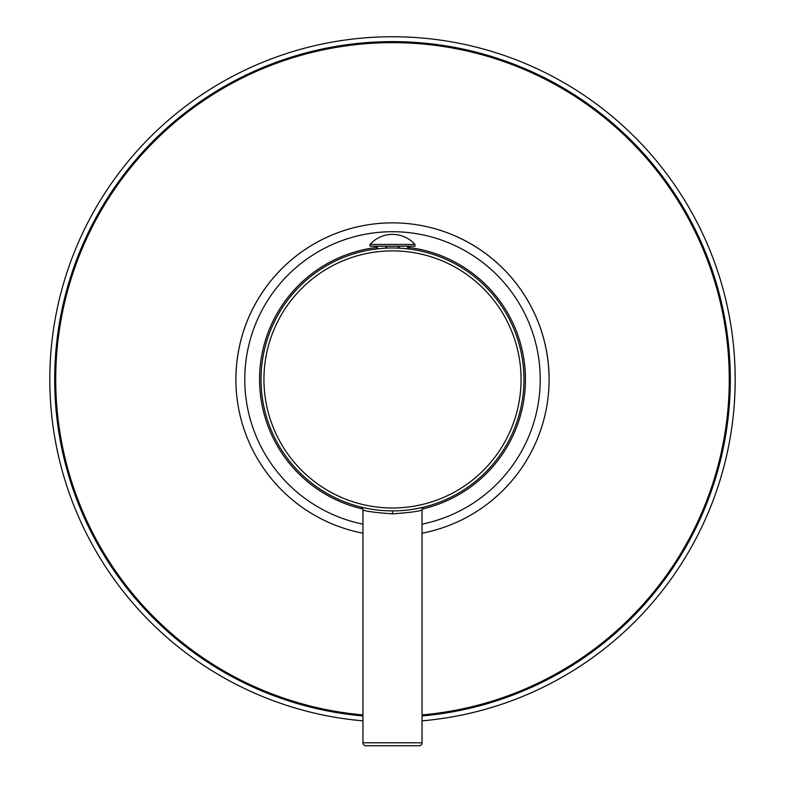 <?xml version="1.0" encoding="UTF-8"?>
<svg xmlns="http://www.w3.org/2000/svg" width="785" height="785" viewBox="0 0 785 785"><rect width="100%" height="100%" fill="white"/><g stroke="black" fill="none" stroke-linecap="round" stroke-linejoin="round"><path stroke-width="1.18" d="M386.593 246.205L386.593 248.109L385.563 248.158M383.463 248.286L382.697 248.345M381.785 248.413L377.369 248.845L377.369 246.205M398.407 246.205L398.407 248.109L399.104 248.138L399.104 246.205M402.106 248.325L401.39 248.276M385.896 246.205L385.896 248.138M360.717 506.992L360.717 506.992A2.954 2.954 -37.4 0 1 362.955 509.858C364.74 511.202 374.582 512.536 392.5 513.851C410.418 512.536 420.269 511.202 422.045 509.858A2.954 2.954 37.4 0 1 424.283 506.992L424.283 506.992M362.268 507.375L361.218 507.12M368.44 508.67L370.108 508.974M370.5 509.043L372.787 509.406M390.066 510.868L390.655 510.878M390.567 510.878L388.644 510.839M386.593 248.109L387.545 248.07M391.489 247.981L393.511 247.981M397.455 248.07L398.407 248.109M414.951 244.429L414.951 246.205L370.049 246.205L370.049 244.429A30.115 30.115 0 0 1 414.951 244.429L370.049 244.429M414.49 509.043L422.732 507.375M396.356 510.839L394.433 510.878M394.345 510.878L394.943 510.868M412.105 509.426L412.773 509.318M413.244 509.249L414.323 509.072M407.631 246.205L407.631 248.845L408.642 248.973M422.045 742.796L362.955 742.796A2.954 2.954 0 0 0 365.908 745.75L419.092 745.75A2.954 2.954 0 0 0 422.045 742.796L422.045 509.858M362.955 742.796L362.955 509.858M392.5 510.898A131.458 131.458 0 0 0 523.958 379.43A131.458 131.458 0 0 0 392.5 247.972A131.458 131.458 0 0 0 261.042 379.43A131.458 131.458 0 0 0 392.5 510.898A131.458 131.458 0 0 0 523.958 379.43A131.458 131.458 0 0 0 392.5 247.972A131.458 131.458 0 0 0 261.042 379.43A131.458 131.458 0 0 0 392.5 510.898L392.5 513.851M362.955 714.909A336.775 336.775 0 0 1 55.725 379.43A336.775 336.775 0 0 1 392.5 42.655A336.775 336.775 0 0 1 729.275 379.43A336.775 336.775 0 0 1 422.045 714.909M422.045 720.846A342.682 342.682 0 0 0 735.182 379.43A342.682 342.682 0 0 0 392.5 36.748A342.682 342.682 0 0 0 49.818 379.43A342.682 342.682 0 0 0 362.955 720.846M362.837 509.023A132.94 132.94 0 0 1 376.25 247.491M385.896 246.657A132.94 132.94 0 0 1 386.593 246.627M398.407 246.627A132.94 132.94 0 0 1 399.104 246.657M408.75 247.491A132.94 132.94 0 0 1 422.163 509.023M422.045 533.192A156.568 156.568 0 0 0 392.5 222.862A156.568 156.568 0 0 0 362.955 533.192M392.5 507.993A128.554 128.554 0 0 0 521.054 379.43A128.554 128.554 0 0 0 392.5 250.876A128.554 128.554 0 0 0 263.946 379.43A128.554 128.554 0 0 0 392.5 507.993M55.725 379.43A336.775 336.775 0 0 1 392.5 42.655A336.775 336.775 0 0 1 729.275 379.43M422.045 715.949A337.815 337.815 0 0 0 730.315 379.43A337.815 337.815 0 0 0 392.5 41.625A337.815 337.815 0 0 0 54.685 379.43A337.815 337.815 0 0 0 362.955 715.949M549.068 379.43A156.568 156.568 0 0 0 392.5 222.862A156.568 156.568 0 0 0 235.932 379.43M422.045 524.154A147.708 147.708 0 0 0 392.5 231.722A147.708 147.708 0 0 0 362.955 524.154M376.25 246.205L376.25 248.982M408.75 246.205L408.75 248.982M404.098 510.378L404.746 510.319M414.961 508.965L416.639 508.66M419.072 508.18L420.191 507.944M421.653 507.62L423.076 507.287M423.802 507.11L423.311 507.434M380.96 510.387L380.372 510.338M370.216 508.994L368.656 508.709M364.829 507.944L361.257 507.13M380.931 510.387L380.293 510.329M370.078 508.965L368.41 508.67M360.737 507.002L361.689 507.434M404.049 510.387L404.667 510.329M414.814 508.984L416.384 508.709M418.935 508.209L423.743 507.13M424.263 507.002L423.409 507.375"/></g></svg>
